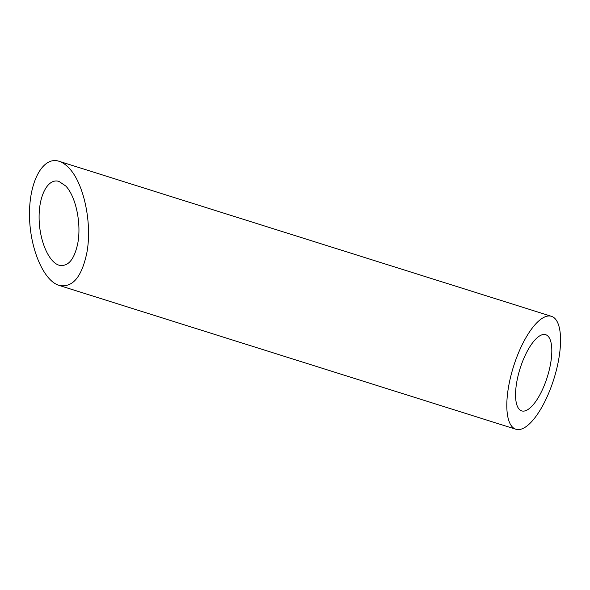<?xml version="1.0" encoding="UTF-8"?>
<svg xmlns="http://www.w3.org/2000/svg" width="590" height="590" viewBox="0 0 590 590"><rect width="100%" height="100%" fill="white"/><g stroke="black" fill="none" stroke-linecap="round" stroke-linejoin="round"><path stroke-width="0.89" d="M540.396 335.481A39.943 14.249 107.5 0 0 518.241 375.093A39.943 14.249 107.5 0 0 521.685 410.891A39.943 14.249 107.5 0 0 547.277 377.069A39.943 14.249 107.5 0 0 545.684 334.692A39.943 14.249 107.5 0 0 540.396 335.481M77.769 243.345C81.567 223.625 75.83 196.293 65.733 186.005L59.015 181.44C48.358 177.922 39.021 194.619 39.102 217.046C39.021 239.429 48.358 262.012 59.022 265.198C68.034 267.034 74.281 259.748 77.769 243.345M543.633 317.494A59.199 21.115 107.5 0 0 510.8 376.199A59.199 21.115 107.5 0 0 515.903 429.255A59.199 21.115 107.5 0 0 553.826 379.134A59.199 21.115 107.5 0 0 551.466 316.329A59.199 21.115 107.5 0 0 543.633 317.494M86.811 252.992C92.438 223.765 83.935 183.261 68.971 168.025C65.748 164.603 62.429 162.346 59.015 161.262C43.225 156.04 29.382 180.783 29.5 214.023C29.382 247.195 43.225 280.656 59.022 285.383C72.378 288.104 81.641 277.307 86.811 252.992M59.022 285.383L515.903 429.255M59.015 161.262L551.466 316.329"/></g></svg>
